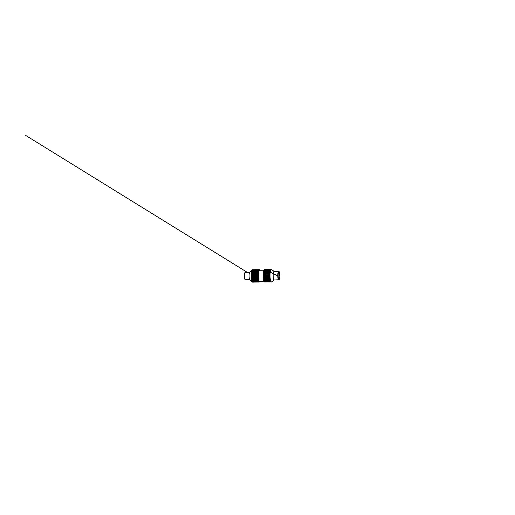 <?xml version="1.0" encoding="UTF-8"?>
<svg xmlns="http://www.w3.org/2000/svg" width="515" height="515" viewBox="0 0 515 515"><rect width="100%" height="100%" fill="white"/><g stroke="black" fill="none" stroke-linecap="round" stroke-linejoin="round"><path stroke-width="0.77" d="M257.333 271.353L257.835 271.057M257.513 271.547L257.506 272.062M258.685 269.699L257.783 270.008L257.094 269.667L257.024 270.066L258.704 269.648L258.343 270.027L257.648 269.706L257.558 270.111L256.85 269.809L256.798 270.253L258.807 269.673M257.706 269.673L257.783 270.008L257.358 269.66M257.725 269.667L258.343 270.027L258.26 269.648L259.586 269.976L259.051 269.66M259.386 270.085L259.882 269.95L259.483 269.789M257.461 269.686L257.558 270.111L256.85 269.809M259.618 270.336L259.978 270.182M258.569 269.879L257.906 270.587L257.442 270.272L257.133 270.832L256.406 270.632L256.393 271.141L258.343 270.266M258.994 269.693L258.929 270.118L257.667 269.886L257.339 270.388L256.618 270.13L256.586 270.62L258.041 269.989M258.015 269.757L258.118 270.221L257.487 269.841M257.223 269.892L257.339 270.388L256.618 270.13M257.255 270.047L256.38 269.686M256.541 269.673L256.464 270.04L257.094 269.667M258.929 270.118L259.882 269.95M258.755 269.924L258.71 270.394L258.227 270.053M257.783 270.053L257.906 270.587L257.255 270.201M256.998 270.278L257.133 270.832L256.406 270.632M255.91 270.06L253.67 269.712M255.569 269.673L255.144 270.034L256.013 269.673L256.464 270.04M259.238 269.648L259.161 270.014M257.024 270.066L256.56 269.699M256.296 269.718L256.238 270.143L256.67 269.776M255.749 269.68L255.678 270.079L256.116 269.699M254.223 269.693L253.805 270.04L254.481 269.686M258.137 270.819L258.582 270.813L257.622 271.045L257.545 271.778L257.056 271.54L256.798 272.165L256.064 272.094L256.09 272.596L258.324 271.437L257.815 271.16L258.73 271.251L258.582 270.813M258.53 270.343L258.504 270.839L258.009 270.523L257.712 271.109L257.236 270.826L256.953 271.431L256.219 271.296L256.225 271.804L257.815 271.16M257.564 270.53L257.712 271.109L257.049 270.729M256.985 270.935L256.953 271.431L256.47 271.173L256.953 271.431L256.792 270.832M257.056 271.54L257.371 271.16L256.863 271.411L257.371 271.16L257.545 271.778L257.056 271.54L257.545 271.778L257.564 271.283M258.71 270.394L259.251 269.667M256.798 270.253L256.322 269.899M256.064 269.957L256.019 270.42L256.438 270.066M256.238 270.143L255.768 269.783M255.504 269.821L255.453 270.272L255.878 269.905M255.678 270.079L255.215 269.712M254.951 269.731L254.919 270.137L255.324 269.789L254.919 270.137L254.951 269.731M253.689 269.712L253.741 270.04L252.871 269.706L252.382 270.111L252.846 270.105L252.099 270.781L251.59 273.89L251.545 274.939L252.002 274.926L251.532 275.3L251.539 276.021L251.996 276.008L251.545 276.014L251.571 277.102L252.028 277.083L251.584 277.089L251.764 279.117L252.859 282.104A6.219 1.41 -90.6 0 1 252.704 282.143A6.219 1.41 -90.6 0 1 252.685 282.143A6.219 1.41 -90.6 0 1 252.401 282.001A6.219 1.41 -90.6 0 1 251.23 275.937A6.219 1.41 -90.6 0 1 252.279 269.854A6.219 1.41 -90.6 0 1 252.575 269.706A6.219 1.41 -90.6 0 1 252.73 269.738M254.404 269.693L254.359 270.066L254.77 269.712L254.359 270.066L254.404 269.693M254.243 269.77L253.869 269.725M258.401 271.521L258.17 272.165L257.655 271.933L257.403 272.57L256.914 272.377L256.676 273.014L255.936 273.008L255.987 273.484L258.569 271.952L258.33 270.922M255.936 273.008L256.67 272.532M256.708 272.235L257.21 271.939L256.914 272.377M257.455 271.798L257.957 271.527L257.655 271.933M254.796 269.873L254.423 269.796M258.929 270.697L258.511 270.839L259.013 269.873M256.586 270.62L256.097 270.285M255.839 270.369L255.813 270.864L256.219 270.542M256.019 270.42L255.537 270.079M255.273 270.15L255.24 270.632L255.652 270.291M255.453 270.272L254.977 269.911M254.719 269.969L254.693 270.42L255.092 270.085L254.693 270.42L254.719 269.969M253.451 269.886L253.077 269.809M254.159 269.834L254.133 270.259L254.532 269.918L254.133 270.259L254.159 269.834M253.605 269.744L253.58 270.15L253.979 269.802L253.58 270.15L253.605 269.744M254.004 270.034L253.631 269.931M256.592 273.162L257.082 272.834L256.586 273.948L255.852 274.006L255.916 274.45L257.938 273.15L257.526 272.834L257.3 273.465L256.798 273.323M257.526 272.834L257.88 272.326M254.565 270.227L254.191 270.092M253.058 269.706L252.987 270.105L253.425 269.731M258.582 271.952L258.176 272.165L258.788 270.259M256.972 271.45L255.891 270.845M255.64 270.954L255.633 271.463L256.026 271.173M255.813 270.864L255.318 270.549M255.06 270.645L255.047 271.154L255.446 270.845M255.24 270.632L254.751 270.298M254.494 270.381L254.494 270.864L254.874 270.555L254.494 270.864L254.494 270.381M253.219 270.24L252.846 270.105M253.927 270.163L253.921 270.626L254.307 270.304L253.921 270.626L253.927 270.163M253.367 269.982L253.354 270.427L253.747 270.098L253.354 270.427L253.367 269.982M253.786 270.478L253.406 270.311M258.15 273.311L257.964 273.941L257.436 273.819L257.236 274.431L255.813 275.068L255.891 275.454L258.266 273.838L257.938 273.15L258.427 272.435L257.815 272.364M254.359 270.755L253.972 270.562M252.814 269.847L252.762 270.298L253.187 269.931M255.466 271.682L255.479 272.197L255.865 271.952M254.874 271.308L254.88 271.823L255.266 271.553M255.614 271.45L254.545 270.858M254.294 270.967L254.307 271.463L254.68 271.193L254.307 271.463L254.294 270.967M253.013 270.768L252.627 270.581M253.715 270.658L253.728 271.148L254.101 270.858L253.728 271.148L253.715 270.658M253.148 270.394L253.155 270.871L253.528 270.568L253.155 270.871L253.148 270.394M253.2 270.871L254.172 271.437M255.363 272.248L254.964 271.965M255.569 272.39L256.18 272.847M252.582 270.175L252.55 270.658L252.962 270.317M258.144 272.178L258.485 271.972L258.427 272.435M255.324 272.544L255.356 273.04L255.736 272.853M254.713 272.107L254.745 272.609L255.195 272.351M255.125 272.39L254.59 273.021L255.118 272.396L254.217 272.403M254.12 271.695L254.159 272.197L254.519 271.965L254.159 272.197L254.12 271.695L254.159 272.197L254.519 271.965L254.159 272.197L254.12 271.695M253.528 271.321L253.56 271.817L253.921 271.572L253.56 271.817L253.528 271.321M252.949 270.98L252.968 271.469L253.335 271.205L252.968 271.469L252.949 270.98M253.419 271.843L253.02 271.579L253.419 271.843M257.603 275.409L257.918 274.926L257.384 274.875L257.204 275.441L255.813 276.149L256.27 276.504L257.255 275.435L257.912 275.943L255.955 277.476L258.215 275.943L258.221 275.409L257.822 275.583M255.356 273.04L254.938 273.304L255.356 273.04L255.221 273.504L255.356 273.04L254.835 272.86M252.369 270.678L252.356 271.18L252.756 270.877M258.015 272.519L258.047 273.008L258.356 272.86L257.629 273.278L258.054 273.008M255.878 273.671L255.453 273.336M255.221 273.504L255.273 273.967L255.64 273.838M254.59 273.021L254.635 273.497L255.009 273.343M253.979 272.557L254.037 273.04L254.391 272.866L254.037 273.04L253.979 272.557L254.037 273.04L254.391 272.866M252.672 272.274L251.822 271.997L252.672 272.274M254.017 272.261L253.618 271.978M254.133 272.21L253.399 272.622L254.127 272.21L253.419 272.609L253.367 272.12L253.419 272.609L253.773 272.409L253.419 272.609L253.367 272.12L253.419 272.609L253.85 272.364M252.775 271.714L252.814 272.203L253.174 271.984L252.814 272.203L252.775 271.714L252.814 272.203L253.174 271.984L252.814 272.203L252.775 271.714M253.283 272.718L252.871 272.416M253.901 273.188L253.489 272.873L253.901 273.188M254.532 273.684L254.107 273.349M255.17 274.192L254.745 273.851M252.183 271.334L252.189 271.849L252.575 271.585M255.82 274.714L255.389 274.36M255.157 274.54L255.595 274.888M254.507 274.019L254.938 274.366M253.876 273.517L254.294 273.851M252.556 273.207L252.144 272.886M253.245 273.034L253.316 273.504L253.663 273.356M252.633 272.57L252.691 273.053L253.045 272.879L252.691 273.053L252.633 272.57L252.691 273.053L253.045 272.879M253.187 273.697L252.762 273.362M257.674 277.559L257.944 276.954L257.41 277.031L255.936 278.255L256.425 278.583L257.326 277.463L258.015 277.939L256.058 279.22L256.56 279.516L256.805 278.879L257.77 278.57L258.324 278.042L258.292 277.514L257.906 277.727M253.824 274.205L253.399 273.864M254.474 274.727L254.037 274.373M255.137 275.255L254.693 274.901M252.022 272.132L252.054 272.635L252.427 272.422M257.848 274.514L258.221 274.875L258.079 274.334M255.807 275.789L255.356 275.428M255.131 275.615L255.588 275.969M254.468 275.081L254.912 275.435M253.811 274.553L254.249 274.907M252.479 274.218L252.054 273.877M253.161 274.038L253.592 274.379M252.524 273.529L252.949 273.864M253.129 274.74L252.691 274.392M256.67 278.744L256.258 279.066L256.747 278.879L256.425 278.583M255.195 282.111L255.298 281.763L255.73 282.111L256.618 281.724L257.255 282.091L257.178 281.705L257.803 282.053L257.757 281.66L258.356 281.969L258.318 281.551L258.91 281.84L258.852 281.377L256.831 282.014L256.946 281.544L257.378 281.898L257.532 281.409L258.118 281.673L258.092 281.216L258.672 281.454L258.639 280.958L256.586 281.75L256.728 281.209L257.146 281.544L257.313 280.99L257.706 281.293L257.886 280.714L258.459 280.9L258.44 280.385L256.361 281.306L256.522 280.714L256.927 281.016L257.12 280.418L257.494 280.688L257.7 280.07L258.266 280.192L258.273 279.677L256.148 280.701L256.219 280.076L256.728 280.334L256.946 279.703L257.313 279.935L257.545 279.297L258.105 279.349L258.124 278.853L256.219 280.076L256.058 279.22L256.56 279.516L255.659 279.523M256.76 279.362L256.805 278.879L257.004 279.51L257.403 279.201L257.004 279.51M253.792 275.268L253.348 274.913M254.462 275.802L254.011 275.448M255.144 276.336L255.221 275.969L254.687 275.982M251.899 273.047L251.944 273.529L252.318 273.368M255.833 276.87L255.904 276.471L255.369 276.516M255.157 276.697L255.62 277.051M254.468 276.162L254.925 276.523M253.786 275.628L254.236 275.982M252.447 275.28L252.002 274.926M253.123 275.094L253.567 275.448M252.466 274.566L252.904 274.92M253.116 275.815L252.665 275.461M256.56 279.516L256.895 279.703L256.161 279.806M257.172 280.327L256.946 279.703L257.313 279.935L256.946 279.703L256.921 280.205L256.946 279.703L257.648 280.07L257.172 280.327L257.564 280.063M257.757 279.928L257.545 279.297L257.906 279.497L257.545 279.297L257.506 279.793L257.545 279.297L258.588 279.87L258.524 279.42L258.15 279.639L258.549 279.819M253.798 276.355L253.341 275.995M254.487 276.883L254.558 276.484L254.024 276.529M255.189 277.411L255.253 276.986L254.719 277.057M251.816 274.051L252.247 274.392M257.848 276.671L258.247 277.012L258.06 276.491M255.904 277.92L255.955 277.476L255.427 277.579M255.215 277.752L255.698 278.094M254.507 277.237L254.983 277.585M253.811 276.709L254.275 277.064M252.453 276.368L251.996 276.008M253.123 276.175L253.58 276.536M252.44 275.641L252.897 276.001M253.142 276.896L253.18 276.504L252.678 276.542M257.68 280.057L256.612 280.746L257.094 280.43L256.522 280.714L257.069 280.418L256.592 280.694L257.069 280.418L256.592 280.694L257.069 280.418L256.592 280.694L257.069 280.418L256.728 280.334M257.371 281.01L257.12 280.418L257.751 280.797M257.938 280.681L257.7 280.07L258.44 280.385L257.938 280.681L258.768 280.617L258.762 280.25L257.867 280.701L258.401 280.411M253.844 277.424L253.876 276.999L253.374 277.07M254.558 277.933L254.61 277.488L254.082 277.591M255.286 278.428L255.324 277.965L254.796 278.1M251.777 275.107L252.221 275.461M256.013 278.911L256.052 278.422L255.524 278.589M255.324 278.757L255.813 279.066M254.59 278.267L255.08 278.596M253.869 277.765L254.352 278.106M252.498 277.437L252.524 277.019L252.028 277.083M253.161 277.25L253.638 277.598M252.459 276.722L252.929 277.076M253.213 277.946L253.232 277.508L252.736 277.604M257.59 281.538L257.313 280.99L257.964 281.377M258.15 281.293L257.886 280.714L258.459 280.9M253.934 278.448L253.953 277.984L253.451 278.113M254.668 278.924L254.7 278.441L254.178 278.609M251.777 276.188L252.234 276.549M258.015 278.724L258.44 279.001L258.215 278.564M258.124 278.853L258.524 279.42M255.575 280.218L255.459 279.671L255.968 279.948M255.414 279.375L255.434 278.879L254.912 279.079M254.713 279.233L255.215 279.529M253.972 278.77L254.468 279.079M252.588 278.461L252.595 277.997L252.105 278.126M253.245 278.287L253.734 278.609M252.524 277.778L253.007 278.119M253.322 278.937L253.329 278.461L252.833 278.621M257.822 281.898L257.532 281.409L258.195 281.795M258.376 281.731L258.092 281.216L258.672 281.454M254.062 279.394L254.062 278.905L253.567 279.091M254.816 279.819L254.828 279.31L254.313 279.536M251.816 277.263L252.292 277.611M255.768 280.926L255.633 280.469L256.631 279.877L255.826 280.34M256.322 280.076L255.749 280.418L256.148 280.701M255.092 279.458L255.575 279.703L255.067 279.954M254.996 280.598L254.874 280.089L255.382 280.347M254.127 279.671L254.622 279.96M252.717 279.407L252.704 278.918L252.221 279.104M253.367 279.246L253.869 279.542L253.367 279.246M252.627 278.782L253.123 279.091M253.47 279.832L253.451 279.336L252.968 279.548M258.067 282.066L257.757 281.66L258.44 282.027L257.938 281.737L257.519 282.091M257.867 282.059L257.989 281.731L258.601 282.078L258.549 281.711L259.148 282.04L259.077 281.628L258.356 281.969L258.318 281.551L258.91 281.84M254.23 280.231L254.204 279.735L253.721 279.967M251.899 278.3L252.389 278.621M258.639 280.958L258.981 281.222L258.678 279.883L258.717 280.997M256.522 280.714L256.026 281.029M255.981 281.48L255.949 280.99L256.361 281.306M255.202 281.229L255.749 280.418L255.247 280.707M255.73 280.424L255.176 280.726L255.575 281.029M254.977 280.089L254.481 280.353M254.288 280.482L254.803 280.714M252.884 280.244L252.852 279.748L252.376 279.98M253.528 280.102L254.037 280.36M252.768 279.697L253.277 279.973M253.65 280.611L253.612 280.115L253.135 280.372L253.612 280.115L253.65 280.611L253.612 280.115L253.135 280.372M258.421 282.085L258.549 281.711L259.232 282.066L259.74 281.699L259.212 282.046M253.856 280.752L254.68 281.042L254.236 281.042L254.378 280.443L253.901 280.72L254.378 280.443L254.423 280.939L254.378 280.443L253.901 280.72L254.378 280.443L254.423 280.939L254.378 280.443L253.901 280.72M252.022 279.259L252.524 279.555M259.161 281.274L258.878 280.887M257.069 281.074L256.245 281.557M256.219 281.866L256.161 281.402L256.586 281.75M255.949 280.99L255.459 281.319M255.427 281.705L255.382 281.222L255.801 281.557M255.652 280.469L254.68 281.042M254.494 281.139L255.015 281.325M253.077 280.952L253.026 280.463L252.112 280.739L253.026 280.463L253.077 280.952L253.026 280.463L252.556 280.739L253.026 280.463L253.077 280.952L253.026 280.463L252.556 280.739L253.026 280.463L253.077 280.952M253.715 280.836L254.236 281.042M252.942 280.495L253.457 280.726M253.856 281.242L253.798 280.759L253.335 281.055L253.798 280.759L253.856 281.242M259.541 281.596L259.927 281.885L258.865 282.078M258.685 282.072L258.73 281.699L258.054 282.072M254.635 281.493L254.577 281.016L254.114 281.332L254.577 281.016L254.635 281.493M252.183 280.121L252.691 280.372M257.101 281.505L256.476 281.911M256.457 282.072L256.386 281.654L256.831 282.014M256.161 281.402L255.685 281.763M255.665 281.995L255.601 281.557L256.032 281.917M255.382 281.222L254.899 281.57M254.713 281.641L255.24 281.763M253.29 281.505L253.219 281.036L252.768 281.345L253.219 281.036L253.29 281.505M253.927 281.422L254.455 281.57M253.148 281.158L253.67 281.338M254.082 281.718L254.004 281.254L253.554 281.583L254.004 281.254L254.082 281.718M254.874 281.879L254.79 281.435L254.339 281.776L254.79 281.435L254.874 281.879M252.511 281.261L252.479 280.752L252.884 281.061M259.682 281.995L259.174 281.885M257.178 281.705L256.721 282.085M256.386 281.654L255.929 282.027M255.73 282.111L255.833 281.718L256.277 282.085M255.601 281.557L255.131 281.924M254.951 281.969L255.485 282.033M253.528 281.892L253.438 281.454L252.994 281.789L253.438 281.454L253.528 281.892M254.159 281.834L254.687 281.93M253.367 281.654L253.895 281.782M254.32 282.014L254.23 281.589L253.786 281.937L254.23 281.589L254.32 282.014M256.522 282.072L257.403 281.692M259.637 281.885L259.966 281.551L259.805 281.911M252.736 281.731L252.691 281.248L253.11 281.589M255.833 281.718L255.376 282.098M253.766 282.098L253.663 281.705L252.788 282.059L253.663 281.705L253.766 282.098M255.112 282.085L255.015 281.686L254.584 282.04L255.015 281.686L255.112 282.085M254.397 282.066L254.931 282.098M253.605 281.982L254.14 282.046M253.85 282.123L253.959 281.776L254.809 282.04M254.384 282.123L254.455 281.757L253.483 282.13M255.176 282.085L256.058 281.705M252.974 282.027L252.91 281.583L253.341 281.943M255.356 282.098L255.247 281.763L254.828 282.117M252.859 282.104L253.142 281.744L253.586 282.117M259.76 281.319L259.927 281.885M260.255 281.332L260.036 281.711M267.459 270.961L267.073 271.199M264.819 269.59L266.422 270.156L266.474 269.712L265.895 270.021L265.92 269.622L264.742 269.957L265.631 269.577L266.648 269.963L266.532 269.564L266.126 269.911L266.429 269.583L266.873 269.95M266.532 269.564L266.126 269.911L265.985 269.59M265.45 269.577L265.334 269.95L266.004 269.583M264.601 269.815L266.21 270.523L266.055 269.969L266.989 270.311L266.847 269.796L267.768 270.143L267.819 269.693L265.895 270.021L266.184 269.596M265.946 269.802L265.676 270.298L266.055 269.969L265.676 270.298L265.682 269.854L265.109 270.143L264.942 269.686L264.517 270.06L264.575 269.635M265.759 269.757L265.109 270.143L265.392 269.686M266.712 269.57L267.433 269.931L267.33 269.577M267.51 269.564L268.225 269.937M264.375 270.201L266.017 271.045L266.03 270.536L265.47 270.742L265.276 270.195L264.897 270.51L264.71 269.982L264.292 270.336L264.337 269.873M265.534 270.118L264.897 270.51L265.154 269.982M264.169 270.761L265.849 271.708L265.65 271.077L266.603 271.353L266.416 270.736L267.362 271.032L267.375 270.523L265.47 270.742L265.721 270.188M267.208 270.034L267.266 269.609L266.648 269.963M267.085 269.59L267.993 269.95L268.064 269.551L267.433 269.931M269.654 269.59L268.74 269.886L267.877 269.551L268.74 269.886L268.675 269.557M265.515 270.742L265.289 271.341L265.65 271.077L264.704 271.032L264.498 270.459L264.092 270.781L264.118 270.285M265.322 270.645L264.704 271.032L264.942 270.452M265.734 271.714L265.135 272.075L265.083 271.585L265.135 272.075L265.483 271.856L264.536 271.701L264.304 271.09L263.796 271.341L265.186 272.293L265.708 272.499L265.682 271.997L265.135 272.075L265.083 271.585L266.448 272.081L266.429 271.572L264.671 271.057M264.749 271.09L265.212 271.341L264.749 271.09L265.212 271.341L264.749 271.09L265.212 271.341L264.536 271.701L264.749 271.09L264.304 271.09M266.847 269.796L266.422 270.156M267.633 269.66L268.515 269.989L268.611 269.596L267.993 269.95M267.819 269.693L268.515 269.989L268.611 269.596L269.3 269.911L269.409 269.538L268.817 269.886L268.695 269.557L269.3 269.911L270.021 269.545M269.667 269.532L270.916 269.911M269.776 269.564L269.242 269.615L269.86 269.976L269.776 269.564L271.032 269.532M264.581 271.869L265.058 272.081L264.581 271.869L265.058 272.081L264.395 272.493L264.137 271.869L263.641 272.165L265.605 273.388L265.354 272.75L264.395 272.493L264.581 271.869M263.738 271.598L264.459 271.701L263.989 271.469L264.459 271.701L263.989 271.469L264.459 271.701L263.641 272.165L263.912 270.871M266.783 270.755L266.809 270.259L266.21 270.523M266.616 270.182L267.555 270.504L267.588 270.021L266.989 270.311M267.401 269.957L268.289 270.272L268.373 269.828L267.768 270.143M267.588 270.021L268.289 270.272L268.373 269.828L269.075 270.105L269.165 269.68L268.45 269.731L269.075 270.105L269.165 269.68L269.86 269.976L270.221 269.557L270.684 269.924L270.755 269.525M270.33 269.635L269.796 269.718L270.459 270.118L270.51 269.667M265.354 272.75L266.326 272.924L266.088 272.287L264.987 272.937L266.448 272.087L267.053 272.486L266.828 271.843L266.332 272.132M264.453 272.763L264.871 273.079L263.526 273.092L265.54 274.353L264.214 272.924M264.137 271.869L263.345 272.338M265.901 270.961L267.195 271.695L267.188 271.18L266.236 271.444M266.416 270.736L266.017 271.045M267.188 270.433L268.09 270.716L267.967 270.169L267.555 270.504M267.375 270.523L268.09 270.716L268.412 270.163L268.862 270.465L268.933 270.008L268.225 270.085L268.862 270.465L269.191 269.937L269.635 270.259L269.718 269.815L269.01 269.879L269.635 270.259L269.982 269.763M270.774 269.628L271.199 269.551M270.092 269.931L269.57 270.072L270.246 270.478L270.278 269.995M264.395 269.615L263.686 270.53L263.204 272.808L263.635 272.956L263.165 273.311L263.062 274.823L263.435 279.825L264.285 281.872L266.59 281.969L267.028 281.589M266.429 271.572L267.195 271.695M266.995 271.064L267.903 271.315L267.761 270.723L267.362 271.032L267.922 271.328L267.401 271.038M267.246 270.948L267.903 271.315L267.948 270.826L267.903 271.315L267.188 271.18M267.948 270.826L268.663 270.993L268.721 270.51L268.012 270.613L268.663 270.993L268.721 270.51L269.435 270.703L269.5 270.233L268.791 270.324L269.435 270.703L269.757 270.15M270.324 270.401L269.879 270.401L270.555 269.937M263.732 273.253L263.287 273.259M264.562 274.27L263.918 273.755L263.448 274.109L265.515 275.358L264.794 274.096M266.448 272.081L265.727 272.493M268.025 271.424L268.495 271.663L268.341 271.051L267.832 271.302L268.495 271.663L268.534 271.167L268.495 271.663L267.774 271.56M268.534 271.167L267.581 271.431M269.879 270.401L269.358 270.6L270.053 270.999L270.066 270.497M269.686 271.038L270.13 271.032L269.371 271.411L269.886 271.669L269.879 271.154M269.937 270.922L270.336 270.401M264.53 275.338L263.867 274.804L263.41 275.171L265.528 276.375L264.755 275.158M266.242 273.858L265.978 273.233L265.502 273.568L266.886 274.334L266.242 273.858M266.95 273.375L266.699 272.738L266.216 273.066L266.95 273.375M267.794 272.062L266.944 272.583L267.626 272.899L267.433 272.268L265.978 273.233M267.678 272.12L268.173 271.83L267.678 272.12L268.173 271.83L267.678 272.12L268.173 271.83L267.678 272.12L268.36 272.454L268.173 271.83L266.699 272.738M268.618 271.823L269.094 272.036L268.927 271.418L268.373 271.965M269.12 271.547L269.77 271.675M270.066 270.536L269.293 270.813M264.549 276.42L263.86 275.886L263.416 276.252L264.832 276.89L265.045 277.482L265.579 277.373L264.762 276.24M266.191 274.843L266.86 275.345L266.191 274.843M267.768 273.214L268.251 273.349L268.045 272.725L267.53 273.381M268.045 272.725L267.562 273.053L268.289 272.57L268.972 272.886L268.779 272.255L268.289 272.57L269.023 272.107L269.744 272.461L269.718 271.952M269.519 271.817L269.023 272.107M269.969 271.811L270.143 271.038M269.886 271.669L268.701 271.006L270.15 271.54M269.39 272.712L269.841 272.705L269.113 273.201L269.641 273.349L269.596 272.866M264.601 277.488L263.532 276.903L263.468 277.321L264.903 277.875L265.148 278.493L265.669 278.325L264.813 277.308M266.184 275.86L265.875 275.325L265.425 275.692L266.184 275.86L266.339 276.407L266.873 276.362L266.184 275.86M267.008 274.772L267.497 274.823L267.465 274.411L266.886 274.334L266.776 274.952M267.697 274.238L268.186 274.315L267.955 273.716L267.465 274.411M268.399 273.71L268.888 273.819L268.669 273.201L268.167 273.883M269.841 272.705L269.976 271.817M269.944 272.351L269.017 272.905M269.3 273.703L269.744 273.697L269.042 274.225L269.577 274.308L269.512 273.871M264.697 278.499L263.603 277.881L264.292 278.827L265.013 278.795L265.283 279.426L265.798 279.201L264.903 278.332M265.437 278.969L264.942 278.66L266.403 278.77L265.669 278.325L265.637 278.815M266.062 279.342L266.931 279.832L266.545 279.594L266.796 280.231L267.298 279.96L265.682 279.117L266.036 279.845L266.545 279.594L265.064 278.789L266.545 279.594L267.143 279.188L266.287 278.641L266.628 279.413M266.223 276.87L265.895 276.407L265.457 276.774L266.223 276.87L266.397 277.469L266.925 277.36L266.223 276.87M266.995 275.853L267.446 275.486L266.86 275.345L266.776 276.04M267.671 275.306L268.161 275.325L268.122 274.939L267.568 274.823L267.446 275.486M268.354 274.759L268.843 274.81L268.811 274.398L268.264 274.315L268.122 274.939M269.744 273.697L269.847 272.718M269.248 274.753L269.699 274.746L268.914 274.81L269.017 275.293L269.551 275.313L269.467 274.926M265.032 279.278L263.712 278.795L263.686 279.291L264.407 279.233L264.684 279.857L265.154 279.626L265.45 280.244L265.952 279.973L264.536 278.976M265.586 279.851L265.083 279.568L265.785 279.709M265.952 279.973L266.255 279.78L266.216 280.598L266.719 280.302L266.036 279.845M266.294 277.855L265.579 277.373L266.249 278.319L267.015 278.312L266.294 277.855M267.034 276.935L267.465 276.568L266.873 276.362L266.822 277.109M267.684 276.388L268.122 276.021L267.562 275.847L267.465 276.568M268.341 275.84L268.791 275.474L268.238 275.325L268.122 276.021M270.935 281.872L270.014 281.171L270.465 281.164L270.085 279.793L269.622 279.806L270.072 279.8L269.931 278.93L269.474 278.93L269.918 278.924L269.738 276.903L269.281 276.909L269.725 276.909L269.757 273.703M269.242 275.834L268.798 276.201L269.564 276.336L269.467 276.008M266.216 280.598L266.719 280.302L266.03 280.714L263.854 279.619L263.847 280.134L264.568 280.005L264.871 280.611L265.328 280.34L265.643 280.926L266.139 280.617L266.429 281.209L266.912 280.875L267.214 281.441L267.691 281.1L268 281.634L268.437 281.306L267.691 281.1L268.032 280.958M265.006 280.25L264.491 279.993L265.193 280.121M265.772 280.604L265.257 280.372L265.959 280.482M266.429 281.209L264.684 280.726L265.328 280.34L265.386 280.83L265.328 280.34L264.871 280.611L265.328 280.34L265.386 280.83L265.328 280.34L264.871 280.611L265.328 280.34L265.386 280.83L264.826 280.636M264.105 280.257L264.568 280.005L264.613 280.501L264.568 280.005L263.847 280.134M263.661 280.263L263.435 279.825L264.24 279.864L263.442 279.407M267.111 277.978L267.53 277.63L266.925 277.36L266.905 278.145M267.742 277.456L268.167 277.096L267.6 276.864L267.53 277.63M268.379 276.922L268.811 276.555L268.251 276.349L268.167 277.096M269.744 275.3L269.467 275.647M264.684 280.726L264.028 280.334L264.041 280.842L264.755 280.656L265.077 281.222L265.528 280.913L265.862 281.454L266.345 281.113L266.39 281.589L267.13 281.293L267.182 281.757L267.916 281.435L267.98 281.872L268.611 281.827L268.064 281.396M264.897 281.306L265.528 280.913L265.418 281.46L264.221 280.9L264.517 281.473L264.961 281.151L265.045 281.602L266.57 281.447L266.892 281.917L267.356 281.544L267.691 281.969L268.141 281.596L268.856 281.969L268.141 281.596M264.041 280.842L264.755 280.656L264.633 281.222M268.173 279.722L267.028 279.104L267.382 279.832L267.851 279.6L266.397 278.77M267.227 278.95L267.703 278.77L267.015 278.312L266.982 278.795L267.703 278.77L267.028 279.104M267.839 278.467L268.315 278.312L267.671 277.849L267.633 278.628M268.457 277.965L268.939 277.836L268.302 277.353L268.251 278.132M269.281 276.909L268.849 277.27L269.512 277.083M269.757 276.349L269.493 276.729M265.45 280.244L265.083 280.482M269.358 277.952L268.939 278.293L269.596 278.119M266.654 281.647L265.418 281.46M265.122 281.724L265.74 281.332L265.656 281.814L264.44 281.319L264.491 281.782L265.18 281.486L265.283 281.898L266.796 281.608L267.143 281.995L267.588 281.615L268.489 281.982M264.259 281.396L264.961 281.151L264.865 281.666M269.474 278.93L269.126 278.757L269.319 279.381L268.727 279.819L269.197 279.587L268.727 279.819L269.197 279.587L268.521 279.188L268.727 279.819L268.141 280.218L268.605 279.967L268.141 280.218L268.605 279.967L268.141 280.218L268.605 279.967L267.922 279.6L268.141 280.218L267.562 280.585L268.019 280.315L267.562 280.585L268.019 280.315L267.562 280.585L268.019 280.315L267.562 280.585L268.019 280.315L267.298 279.96L267.375 280.701L266.719 280.302L266.146 280.617L268.444 279.188L267.781 278.77L267.723 279.252L268.444 279.188L267.974 279.4M268.128 278.943L269.049 278.757L268.392 278.312L268.328 278.782M269.809 277.385L269.564 277.785M266.892 281.917L265.656 281.814M265.367 281.956L265.972 281.583L265.901 281.988L264.665 281.57L264.736 281.982M264.491 281.782L265.18 281.486L265.103 281.93M267.298 279.96L266.719 280.302L266.989 280.913L266.139 280.617L266.712 280.308M266.989 280.913L267.485 280.604L267.51 281.106L268.148 281.003L267.485 280.604L268.643 279.948M269.068 279.239L267.922 279.6L267.89 280.096L267.922 279.6L268.283 279.819L267.922 279.6L267.697 280.224M269.319 279.381L269.718 279.079M269.905 278.364L269.673 278.77M266.693 281.995L266.274 281.66L265.901 281.988M264.555 282.001L265.412 281.647L265.792 282.008M267.214 281.441L266.345 281.113M267.774 281.19L266.912 280.875M268.334 280.9L268.791 280.611L268.096 280.315L268.148 281.003M269.313 280.327L270.201 280.063L269.487 280.205L269.268 279.587L269.622 279.806L268.682 279.967L268.656 280.456L269.364 280.302L268.682 279.967L267.89 280.907M268.721 280.681L269.487 280.205M269.403 280.282L269.995 279.928L270.002 280.443M270.034 279.265L269.821 279.664M264.8 281.988L265.772 281.93M265.347 282.014L264.897 281.641M267.446 281.802L266.57 281.447M268 281.634L267.13 281.293M268.56 281.428L268.997 281.113L268.296 280.887L268.373 281.505M270.388 280.726L269.429 280.784L269.442 280.295L269.809 280.559L268.869 280.611L268.856 281.093L269.493 280.99L268.869 280.611L268.109 281.435M267.691 281.969L266.796 281.608M268.238 281.898L267.356 281.544M268.791 281.782L269.223 281.447L268.508 281.306L268.611 281.827M270.427 281.551L270.381 281.068L269.641 281.345L269.641 280.875L270.014 281.171L269.075 281.113L269.081 281.563L269.718 281.486L269.075 281.113L269.081 281.563L268.508 281.306L268.347 281.789M270.175 280.572L270.201 281.081M267.491 281.956L268.373 281.576M270.729 281.956L270.085 281.544L270.484 281.879L270.085 281.544L269.57 281.969L270.24 281.615L270.201 281.956L269.525 281.608L269.57 281.969L268.972 281.628L269.017 281.956L269.448 281.608L268.74 281.557L268.856 281.969M270.671 281.847L270.607 281.402L269.873 281.724L269.854 281.293L270.246 281.615L269.854 281.293L269.326 281.86L269.957 281.814L269.293 281.447L269.326 281.86L268.74 281.557L268.592 281.963M268.836 281.943L269.68 281.596L269.648 281.963M269.384 281.969L269.834 281.969M270.182 281.93L270.948 281.872M270.916 281.956L271.321 281.917M270.201 281.956L271.064 281.551M274.257 279.993L271.701 281.866A6.219 1.41 -90.6 0 1 271.476 281.95A6.219 1.41 -90.6 0 1 270.002 275.744A6.219 1.41 -90.6 0 1 271.347 269.512A6.219 1.41 -90.6 0 1 271.572 269.596A6.219 1.41 -90.6 0 1 271.656 269.66M278.976 279.349A3.702 0.837 89.4 0 0 279.021 279.355A3.702 0.837 89.4 0 0 279.819 275.647A3.702 0.837 89.4 0 0 278.943 271.959A3.702 0.837 89.4 0 0 278.151 274.952A3.702 0.837 89.4 0 0 278.699 279.085L278.827 278.679L278.976 279.349M245.108 279.317L245.34 279.664L249.865 279.619L245.352 279.664A3.669 0.83 -90.6 0 1 245.352 279.664A3.669 0.83 -90.6 0 1 245.34 279.664L245.108 279.42M249.955 279.619A3.669 0.83 -90.6 0 1 249.942 279.619A3.669 0.83 -90.6 0 1 249.775 279.536A3.669 0.83 -90.6 0 1 249.595 279.272L244.76 279.072A3.418 0.773 -90.6 0 1 244.303 275.377A3.418 0.773 -90.6 0 1 244.973 272.596M244.78 279.182L244.29 276.021L244.458 273.742L245.275 272.332A3.669 0.83 -90.6 0 0 244.496 275.203A3.669 0.83 -90.6 0 0 244.992 279.317L244.76 279.072M249.595 279.272A3.669 0.83 -90.6 0 1 249.086 275.544A3.669 0.83 -90.6 0 1 249.704 272.371A3.669 0.83 -90.6 0 1 249.878 272.281M252.897 269.706L252.575 269.706M258.749 270.916L258.839 270.575M258.575 271.611L258.646 271.205L258.575 271.611M258.324 273.362L258.356 272.86M258.253 274.366L258.266 273.838M258.221 275.409L258.221 274.875M258.24 276.471L258.215 275.943M258.292 277.514L258.247 277.012M258.388 278.506L258.324 278.042M263.989 281.402L259.663 281.447A5.594 1.268 -90.6 0 1 258.337 275.866A5.594 1.268 -90.6 0 1 259.547 270.259A5.594 1.268 -90.6 0 1 259.824 270.388M263.352 278.512L263.281 278.956L263.596 278.673M263.204 272.808L263.165 273.311L263.204 272.808M263.332 271.92L263.274 272.384L263.332 271.92L263.757 272.113L263.468 272.268M274.334 279.935A4.287 0.972 -90.6 0 1 274.18 279.993A4.287 0.972 -90.6 0 1 273.162 275.712A4.287 0.972 -90.6 0 1 274.096 271.418A4.287 0.972 -90.6 0 1 274.25 271.469A4.287 0.972 -90.6 0 1 274.308 271.514M264.285 281.872L264.665 281.57M264.047 281.608L264.44 281.319M263.822 281.171L264.221 280.9M263.616 280.572L264.607 279.986M263.171 277.991L263.493 277.669M263.094 276.961L263.429 276.613M263.056 275.892L263.41 275.531M263.062 274.823L263.5 274.868L263.429 274.456M263.114 273.787L263.551 273.883L263.493 273.42M264.356 272.519L263.641 272.95L263.596 272.461M263.493 271.154L263.912 271.379L263.493 271.154M263.686 270.53L264.092 270.781M263.899 270.06L264.292 270.336M264.131 269.77L264.613 270.079M253.966 271.798L254.133 272.454M253.032 282.168L252.923 281.84L252.82 282.297M252.788 282.098L252.691 281.692L252.569 282.053M253.058 280.443L252.221 280.913M252.311 281.402L252.105 281.029M252.305 280.624L252.035 280.25M252.105 280.797L251.912 280.269M252.125 279.845L251.867 279.452M251.919 280.038L251.751 279.381M251.977 278.95L251.738 278.551M251.764 279.162L251.623 278.39L251.764 279.162M251.867 277.965L251.642 277.566M251.642 278.184L251.532 277.321L251.642 278.184M251.796 276.909L251.59 276.536M251.565 277.141L251.494 276.214L251.565 277.141M251.771 275.828L251.578 275.486M251.526 276.053L251.494 275.094L251.526 276.053M251.532 274.965L251.532 273.999L251.532 274.965M251.584 273.909L251.623 272.963L251.584 273.909M252.505 272.384L251.777 272.532M251.674 272.911L251.751 272.017L251.674 272.911M251.809 272.004L251.912 271.186L251.822 271.997M251.977 271.225L252.105 270.504L251.99 271.218M252.157 270.575L252.324 269.989M252.241 281.209L252.035 280.778M252.035 280.546L251.854 279.973M251.861 279.748L251.7 279.046M251.719 278.827L251.59 278.023M251.61 277.823L251.513 276.935M251.545 276.761L251.487 275.821M251.526 275.673L251.5 274.707M251.545 274.592L251.558 273.626M251.61 273.549L251.661 272.622M251.713 272.583L251.803 271.714M251.854 271.714L251.977 270.935M252.028 270.974L252.183 270.304M252.228 270.388L252.408 269.847M252.453 269.963L252.653 269.57M279.143 271.708A4.043 0.914 -90.6 0 1 279.684 278.383A4.043 0.914 -90.6 0 1 278.119 276.877A4.043 0.914 -90.6 0 1 279.143 271.708M279.124 279.671A4.287 0.972 -90.6 0 1 278.782 279.948A4.287 0.972 -90.6 0 1 277.765 275.667A4.287 0.972 -90.6 0 1 278.699 271.366A4.287 0.972 -90.6 0 1 278.905 271.469A4.287 0.972 -90.6 0 1 279.04 271.637M252.376 270.092L252.562 269.648L252.376 270.092M252.852 269.667L252.962 270.002L253.071 269.545M258.524 270.439L258.073 270.562M256.103 272.59L256.798 272.19M256.702 273.021L257.429 272.551M256.715 273.021L257.429 272.583M258.742 271.257L258.305 271.424M254.758 272.602L255.453 272.203M254.738 272.615L253.592 273.317L254.738 272.615M252.054 272.635L253.103 272.049M257.674 280.057L257.094 280.398M254.931 280.636L253.831 280.739L254.307 280.482M254.384 280.437L253.831 280.739M253.586 280.649L252.485 280.752L252.962 280.495M259.071 281.132L259.695 281.447M248.108 272.86L25.75 135.451L247.213 272.313M257.268 280.9L256.695 280.63M257.455 280.308L256.67 279.845L257.455 280.302M265.463 270.768L265.875 270.974M265.849 271.708L265.257 271.366M265.231 271.353L264.71 271.064M266.577 271.341L266.004 271.038M265.058 278.782L264.504 278.448L265.051 278.782M264.716 279.355L265.199 279.606M264.453 279.214L263.307 278.551L264.446 279.214M266.165 281.061L265.663 280.92M267.137 279.188L266.409 278.776M267.749 278.75L267.195 278.422L267.742 278.75M266.377 281.415L266.004 281.351M265.598 281.267L265.161 281.164M269.512 279.709L267.755 278.757M268.495 279.175L267.761 278.763M249.788 272.287L245.275 272.332M249.775 279.536L252.401 282.001M249.704 272.371L252.279 269.854M263.886 270.214L259.547 270.259M274.173 271.411L271.572 269.596M274.18 279.993L279.214 279.709L279.877 276.838L279.072 271.534L274.096 271.418M263.847 279.619L263.435 279.407M268.836 280.585L269.39 280.289M267.967 280.34L268.637 279.954M265.276 280.372L264.8 280.63M263.931 280.385L264.594 279.993M269.744 272.461L269.03 272.892M269.454 271.888L269.113 272.068M267.073 272.474L266.339 272.924M266.326 272.931L265.907 273.195L266.326 272.931M270.266 270.156L269.879 270.24M269.493 270.33L269.036 270.452M264.813 272.255L264.382 272.506M265.077 272.107L263.629 272.956M263.738 272.12L263.397 272.313M270.227 272.132L278.151 276.021M267.871 272.358L267.13 271.965M257.449 280.302L256.689 280.624M254.062 281.538L253.695 281.473M255.408 281.525L255.041 281.46M254.629 281.377L254.191 281.274M253.85 281.19L253.348 281.042M255.195 281.177L254.693 281.029M254.114 280.308L253.58 280.07M252.929 279.754L252.369 279.465M252.878 279.729L252.401 279.484M254.236 279.722L253.747 279.471M254.23 279.716L253.496 279.336M257.577 281.364L256.528 280.849L257.577 281.364M254.828 279.31L253.535 278.564L254.835 279.317M256.921 279.69L256.438 279.439M256.174 279.297L254.88 278.551L256.174 279.297M257.526 279.284L256.225 278.531L257.519 279.284M257.783 279.426L258.26 279.677M256.959 271.437L256.386 271.135M258.646 271.624L258.324 271.437M258.826 270.987L258.504 270.839M254.648 271.379L254.075 271.72"/></g></svg>
